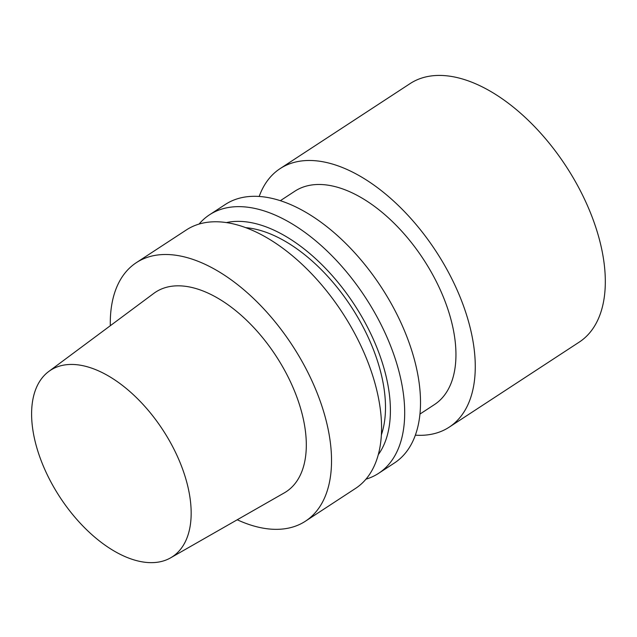 <?xml version="1.0" encoding="UTF-8"?>
<svg xmlns="http://www.w3.org/2000/svg" width="637" height="637" viewBox="0 0 637 637"><rect width="100%" height="100%" fill="white"/><g stroke="black" fill="none" stroke-linecap="round" stroke-linejoin="round"><path stroke-width="0.96" d="M415.332 435.175A154.465 85.231 -123.2 0 0 439.578 431.997A154.465 85.231 -123.2 0 0 449.189 427.164L579.24 342.109A154.465 85.231 -123.2 0 0 571.182 174.395A154.465 85.231 -123.2 0 0 419.743 78.749A154.465 85.231 -123.2 0 0 410.14 83.574L280.089 168.638A154.465 85.231 -123.2 0 0 259.187 196.443M449.189 427.164A154.465 85.231 -123.2 0 0 441.138 259.458A154.465 85.231 -123.2 0 0 289.7 163.805A154.465 85.231 -123.2 0 0 280.089 168.638M419.934 414.074L434.426 404.599A127.496 70.349 -123.2 0 0 427.777 266.17A127.496 70.349 -123.2 0 0 302.782 187.222A127.496 70.349 -123.2 0 0 294.851 191.204L280.36 200.687M365.933 479.183A154.465 85.231 -123.2 0 0 369.006 478.156A154.465 85.231 -123.2 0 0 378.609 473.331L394.43 462.988A154.465 85.231 -123.2 0 0 386.38 295.273A154.465 85.231 -123.2 0 0 234.942 199.628A154.465 85.231 -123.2 0 0 225.331 204.453L209.509 214.796A154.465 85.231 -123.2 0 0 199.07 224.065M378.609 473.331A154.465 85.231 -123.2 0 0 370.559 305.617A154.465 85.231 -123.2 0 0 219.12 209.971A154.465 85.231 -123.2 0 0 209.509 214.796M378.259 454.707A141.701 78.192 -123.2 0 0 354.355 304.629A141.701 78.192 -123.2 0 0 226.438 222.584M381.364 434.904A134.845 74.41 -123.2 0 0 351.194 306.7A134.845 74.41 -123.2 0 0 245.818 227.672M237.227 519.776A154.465 85.231 -123.2 0 0 295.839 526.011A154.465 85.231 -123.2 0 0 305.449 521.185L355.494 488.452A154.465 85.231 -123.2 0 0 347.444 320.737A154.465 85.231 -123.2 0 0 195.997 225.092A154.465 85.231 -123.2 0 0 186.394 229.917L136.35 262.651A154.465 85.231 -123.2 0 0 110.305 325.722M305.449 521.185A154.465 85.231 -123.2 0 0 297.399 353.471A154.465 85.231 -123.2 0 0 145.961 257.826A154.465 85.231 -123.2 0 0 136.35 262.651M165.429 560.257A111.395 61.471 -123.2 0 0 170.62 557.837A111.395 61.471 -123.2 0 0 167.499 437.404A111.395 61.471 -123.2 0 0 57.338 366.84A111.395 61.471 -123.2 0 0 48.738 371.49A111.395 61.471 -123.2 0 0 57.179 492.847A111.395 61.471 -123.2 0 0 165.429 560.257M170.62 557.837L284.317 492.863A119.254 65.81 -123.2 0 0 280.973 363.926A119.254 65.81 -123.2 0 0 163.04 288.386A119.254 65.81 -123.2 0 0 153.828 293.362L48.738 371.49"/></g></svg>
